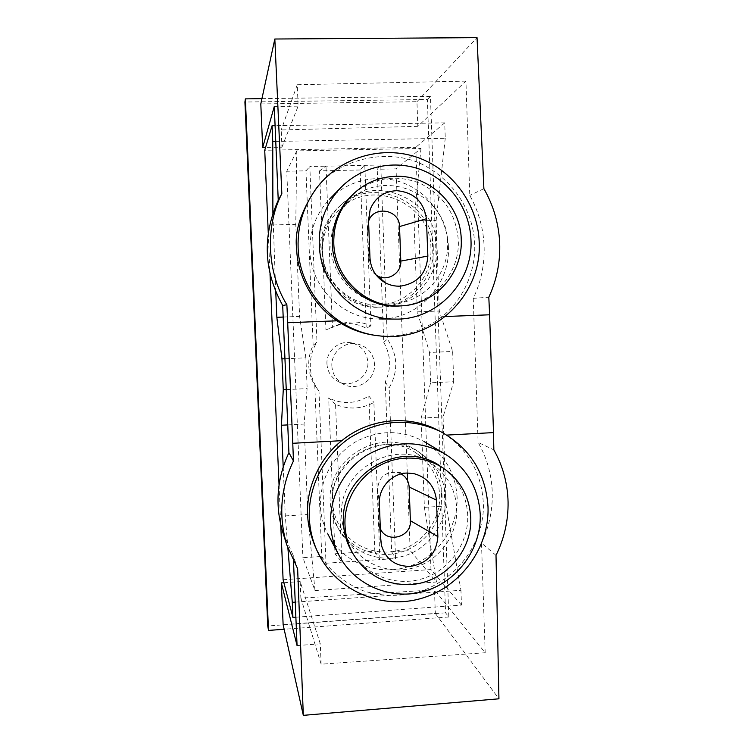 <?xml version="1.0" encoding="UTF-8"?>
<svg xmlns="http://www.w3.org/2000/svg" width="753" height="753" viewBox="0 0 753 753"><rect width="100%" height="100%" fill="white"/><g stroke="black" fill="none" stroke-linecap="round" stroke-linejoin="round"><path stroke-width="0.56" stroke-dasharray="3.77 2.82" d="M331.857 366.033C332.468 374.147 336.299 380.19 343.33 384.162C357.044 391.974 375.766 379.907 374.542 364.132C373.422 353.355 367.633 346.625 357.195 343.923C344.272 341.109 330.934 352.715 331.857 366.033M326.953 363.991C327.536 371.766 331.207 377.564 337.946 381.366C351.105 388.859 369.055 377.3 367.878 362.174C366.796 351.849 361.252 345.401 351.237 342.813C338.85 340.111 326.068 351.227 326.953 363.991M318.99 391.221C313.643 384.049 310.754 375.973 310.302 366.993C310.01 357.995 312.231 349.674 316.985 342.022L313.126 345.363C309.954 351.726 308.495 358.447 308.749 365.544C309.088 372.631 311.083 379.192 314.763 385.225L318.99 391.221L326.011 563.216L321.776 556.439L314.763 385.225M385.188 282.686L380.764 165.001L377.225 169.265L383.766 342.389L387.315 339.085L385.197 282.733M335.546 404.361L328.685 397.942L334.972 553.766L341.862 562.152L335.546 404.361C348.62 409.783 361.402 409.152 373.883 402.479L379.907 559.592L395.57 558.538L389.15 387.889C398.516 371.22 397.904 354.945 387.315 339.085M370.947 325.833L366.212 328.27L360.113 169.98L364.8 165.349L370.947 325.833C362.24 321.936 353.195 320.994 343.82 323.018L332.459 327.376L325.993 166.178L309.822 166.526L316.985 342.022M334.972 553.766L374.806 551.13L368.829 396.003C355.793 403.985 342.417 404.625 328.685 397.942M261.94 98.652L430.443 96.365L448.816 616.98L445.569 612.829L427.384 99.5L244.923 102.041M445.569 612.829L267.748 625.988M360.113 169.98L319.517 170.875L325.936 329.899L338.775 324.449C348.413 322.397 357.562 323.668 366.212 328.27M380.764 165.001L325.993 166.178L319.517 170.875M326.011 563.216L379.907 559.592L374.806 551.13M284.945 358.748L305.887 357.835L307.158 388.604L304.061 424.08L307.817 514.515L314.97 590.54L302.913 557.691L321.776 556.439M314.97 590.54L436.486 581.994L410.15 550.565L407.571 480.687M383.766 342.389C391.014 355.294 391.513 368.471 385.254 381.931L391.673 551.789L410.15 550.565M391.673 551.789L395.57 558.538M313.126 345.363L305.972 170.827L286.752 171.251L302.913 557.691M305.972 170.827L309.822 166.526M305.887 357.835L299.59 316.411L295.769 224.338L296.786 150.892L420.965 148.454L396.05 168.851L377.225 169.265M296.786 150.892L286.752 171.251M407.288 473.035L396.05 168.851M275.758 141.432L445.258 138.298L444.731 122.843L275.09 125.676M453.711 381.715L452.657 351.453L429.539 352.46L430.622 382.797L453.711 381.715L443.065 416.974L446.2 505.997L460.949 590.286L295.232 602.136M286.244 389.583L307.158 388.604M295.873 617.225L461.457 605.101L460.949 590.286M275.749 291.599L272.887 213.391M268.266 232.941L270.007 273.734M279.043 484.923L280.747 524.794M283.203 466.916L285.293 515.899L287.91 548.278M445.258 138.298L436.138 220.403L439.328 311.008L452.657 351.453M461.457 605.101L430.98 569.55L415.769 147.324L264.727 150.271M444.731 122.843L415.769 147.324M420.965 148.454L414.009 221.024L417.303 311.855L429.539 352.46M436.486 581.994L424.381 507.343L421.153 418.094L430.622 382.797M448.816 616.98L284.154 629.254M283.1 579.735L430.98 569.55M430.443 96.365L427.384 99.5M287.74 424.918L304.061 424.08M421.153 418.094L443.065 416.974M285.293 515.899L307.817 514.515M424.381 507.343L446.2 505.997M283.184 317.051L299.59 316.411M272.906 224.987L295.769 224.338M414.009 221.024L436.138 220.403M417.303 311.855L439.328 311.008M385.254 381.931L389.15 387.889M325.936 329.899L332.459 327.376M368.829 396.003L373.883 402.479M456.76 508.755C457.711 534.404 440.223 559.366 415.647 567.273C391.118 575.292 362.833 564.995 349.674 542.904C344.77 534.621 342.107 525.613 341.664 515.88C337.899 469.957 395.984 436.956 432.053 463.801C447.404 474.757 455.64 489.742 456.76 508.755M439.696 495.258C440.59 519.118 424.316 542.301 401.453 549.605C378.618 557.022 352.3 547.384 340.055 526.827C335.499 519.128 333.014 510.75 332.6 501.705C329.089 459.048 383.061 428.438 416.654 453.428C430.961 463.632 438.632 477.571 439.696 495.258M437.164 429.831L446.19 435.121C469.58 451.913 481.967 474.729 483.332 503.569C484.659 526.347 471.952 569.597 425.341 589.684C404.841 596.734 384.491 597.223 364.283 591.152C339.095 581.589 322.595 563.046 314.782 545.53M496.011 555.337L481.496 543.054C489.177 526.865 492.763 509.875 492.255 492.095C491.596 474.315 486.871 457.749 478.099 442.397L493.846 449.87M330.887 246.579C331.499 279.344 362.278 306.895 393.988 303.723C424.231 301.991 449.165 273.584 447.527 242.984C448.026 195.667 385.884 166.837 351.18 199.376C337.335 211.922 330.576 227.651 330.887 246.579M322.5 251.681C323.075 282.074 351.679 307.638 381.169 304.692C409.284 303.092 432.467 276.69 430.923 248.283C431.356 204.345 373.544 177.67 341.335 207.884C328.477 219.537 322.199 234.136 322.5 251.681M376.989 335.593C401.245 337.899 422.922 331.593 442.03 316.665C463.161 300.136 476.32 270.374 474.606 243.323C473.872 222.493 463.509 188.476 427.469 167.194C390.92 145.291 336.873 158.996 315.639 189.257M260.802 103.923L416.946 101.711L417.83 126.335L465.928 81.117L469.778 195.432C478.663 211.377 483.445 228.441 484.123 246.617C484.64 264.802 481.016 282.046 473.251 298.357L488.81 297.219M446.19 435.121L446.83 435.083M442.03 316.665L445.447 316.524M473.251 298.357L478.099 442.397M417.83 126.335L281.208 129.958L281.923 147.174L265.564 147.494M416.946 101.711L477.035 37.65M483.887 188.692L469.778 195.432M465.928 81.117L297.256 84.722L298.141 106.135L281.923 147.174M283.128 624.67L435.319 613.413L434.472 589.844L485.186 652.738L481.496 543.054M485.186 652.738L321.136 664.174L320.298 643.815L300.174 581.589L300.871 598.117L434.472 589.844M297.068 645.594L320.298 643.815M293.51 561.371L293.265 555.507L282.921 532.7M274.28 106.484L298.141 106.135M297.256 84.722L281.208 129.958M283.881 582.718L300.174 581.589M435.319 613.413L498.938 698.803M297.633 568.769L293.265 555.507M321.136 664.174L300.871 598.117M442.011 495.116C440.882 476.451 432.721 461.796 417.529 451.151C382.392 425.567 326.586 457.542 330.228 501.846C330.642 511.099 333.146 519.683 337.73 527.608C350.352 549.276 377.884 559.583 401.838 551.921C425.831 544.381 442.952 520.116 442.011 495.116M445.672 497.978C444.534 479.012 436.241 464.13 420.805 453.325C385.122 427.327 328.412 459.838 332.111 504.858C332.534 514.261 335.076 522.987 339.735 531.034C352.555 553.05 380.529 563.508 404.86 555.714C429.238 548.043 446.623 523.382 445.672 497.978M457.118 497.291C455.593 473.176 444.712 454.671 424.476 441.785C401.293 429.314 377.884 429.587 354.23 442.595C331.706 457.645 320.401 478.635 320.336 505.574C320.787 515.749 323.329 525.302 327.96 534.235C342.399 562.049 376.425 576.13 406.451 567.244C436.533 558.519 458.276 528.408 457.118 497.291M351.82 551.685C365.854 575.781 396.454 587.133 423.064 578.53C449.72 570.059 468.733 543.026 467.726 515.231C466.493 494.467 457.447 478.183 440.59 466.371M401.123 473.91L396.953 472.376C385.32 471.642 378.872 477.138 377.611 488.848L378.91 522.695L380.35 528.681M433.267 248.217C433.747 201.992 372.575 174.263 339.132 206.576C326.115 218.699 319.771 233.759 320.1 251.756C320.712 283.184 350.004 309.728 380.529 307.139C410.197 305.887 434.905 278.158 433.267 248.217M436.834 247.088C437.324 200.11 375.182 171.91 341.184 204.741C327.96 217.071 321.503 232.376 321.842 250.674C322.453 282.62 352.225 309.605 383.239 306.97C413.388 305.699 438.491 277.518 436.834 247.088M448.411 246.73C447.461 219.434 429.794 193.766 404.53 183.468C379.286 173.181 348.78 179.43 329.626 199.131C316.015 213.636 309.445 230.945 309.916 251.05C310.725 287.721 343.321 319.338 379.004 318.943C417.162 320.119 450.576 285.133 448.411 246.73M399.598 305.972C432.608 304.57 460.083 273.678 458.304 240.301C456.233 214.266 443.621 195.328 420.475 183.506C396.257 173.943 373.968 177.341 353.59 193.709M368.575 221.241L367.596 227.481L368.923 262.138C369.29 267.691 371.747 272.04 376.284 275.184M378.91 522.695L380.783 540.278M377.611 488.848L379.371 503.569M368.923 262.138L369.977 257.931M367.596 227.481L368.537 220.365M337.946 381.366L343.33 384.162M338.775 324.449L343.82 323.018M351.237 342.813L357.195 343.923M340.055 526.827L349.674 542.904M381.169 304.692L393.988 303.723M341.335 207.884L351.18 199.376M416.654 453.428L432.053 463.801M417.529 451.151L420.805 453.325M337.73 527.608L339.735 531.034M379.305 525.641L380.717 538.536M396.953 472.376L413.943 473.637M339.132 206.576L341.184 204.741M380.529 307.139L383.239 306.97"/><path stroke-width="1.13" d="M284.154 629.254L268.51 630.421L267.748 625.988L244.923 102.041L245.365 98.878L261.94 98.652M407.571 480.687L407.288 473.035M275.09 125.676L272.078 125.732L272.746 141.489L275.758 141.432M286.244 389.583L283.269 389.725L281.961 358.88L284.945 358.748M287.91 548.278L292.286 602.344L295.232 602.136M292.286 602.344L292.926 617.441L295.873 617.225M281.961 358.88L276.84 317.295L275.749 291.599M272.887 213.391L272.746 141.489M272.078 125.732L264.727 150.271L268.266 232.941M270.007 273.734L279.043 484.923M280.747 524.794L283.1 579.735L292.926 617.441M283.269 389.725L281.434 425.238L283.203 466.916M268.51 630.421L245.365 98.878M281.434 425.238L287.74 424.918M276.84 317.295L283.184 317.051M309.323 517.885C308.043 486.222 324.487 454.464 351.143 436.966C380.444 419.459 410.178 417.614 440.336 431.441C469.863 447.809 485.751 472.94 488.01 506.816C489.525 548.448 459.65 588.582 419.054 599.03C378.533 609.761 333.532 588.592 316.712 549.916C312.279 539.76 309.822 529.077 309.323 517.885M316.712 549.916L314.782 545.53C310.132 534.075 307.761 523.683 307.666 514.374C306.142 487.567 320.053 457.438 341.787 440.674C368.528 418.668 407.448 414.451 437.164 429.831L440.336 431.441M446.83 435.083L493.497 432.599L493.846 449.87C502.891 466.032 507.635 483.426 508.077 502.053C508.331 520.671 504.312 538.442 496.011 555.337L498.938 698.803L303.318 715.35L297.633 568.769L286.808 544.974C278.337 515.927 280.558 487.916 293.454 460.949L292.766 443.282L341.787 440.674M479.19 242.014C477.976 204.769 452.864 169.877 417.689 157.509C382.552 145.084 341.081 156.925 317.728 186.603C303.986 204.496 297.454 224.818 298.113 247.586C299.28 292.268 336.158 331.772 379.333 335.857C432.297 343.104 482.306 295.618 479.19 242.014M317.728 186.603L315.639 189.257C300.729 211.725 294.395 231.585 296.635 248.819C297.379 276.502 313.897 305.85 337.005 320.797C349.223 328.976 362.551 333.908 376.989 335.593L379.333 335.857M445.447 316.524L489.61 314.792L488.81 297.219C496.82 279.937 500.434 261.715 499.663 242.541C498.702 223.387 493.441 205.437 483.887 188.692L477.035 37.65L274.826 39.015L281.838 193.653C264.905 226.625 267.004 272.906 286.884 304.749L287.693 322.736L337.005 320.797M287.693 322.736L292.766 443.282M489.61 314.792L493.497 432.599M293.454 460.949L288.917 452.666L282.695 305.473L286.884 304.749M274.826 39.015L260.802 103.923L262.675 147.55L265.564 147.494M262.675 147.55L274.28 106.484L278.243 200.279L281.838 193.653M303.318 715.35L283.128 624.67L281.34 582.897L297.068 645.594L293.51 561.371M288.917 452.666C276.746 478.833 274.751 505.508 282.921 532.7L286.808 544.974M282.695 305.473C263.729 271.118 262.242 236.056 278.243 200.279M281.34 582.897L283.881 582.718M480.226 514.45C478.588 488.057 466.719 467.811 444.609 453.73C419.27 440.1 393.65 440.43 367.737 454.727C344.243 469.091 329.494 496.472 330.586 523.834C331.075 534.988 333.852 545.445 338.925 555.234C354.719 585.674 391.965 600.979 424.796 591.152C457.692 581.514 481.449 548.504 480.226 514.45M443.291 468.159L440.59 466.371C401.603 437.945 339.462 473.675 343.481 523.024C343.942 533.331 346.728 542.885 351.82 551.685L353.477 554.519C366.843 575.339 385.913 585.345 410.677 584.526C444.185 582.822 472.555 551.036 470.738 517.584C469.496 496.585 460.347 480.103 443.291 468.159C432.034 460.864 419.609 457.532 406.008 458.153C372.274 459.274 342.944 491.502 345.034 525.509C345.505 535.938 348.319 545.605 353.477 554.519M380.783 540.278L381.489 545.558C385.96 559.677 395.711 566.614 410.752 566.36C427.497 563.291 436.533 553.37 437.87 536.597L436.448 500.124C434.754 486.193 427.252 477.364 413.934 473.637L407.138 473.044C391.729 473.261 378.43 487.84 379.371 503.569L380.783 540.278M380.35 528.681C386.6 543.986 411.806 537.237 410.385 520.709L409.143 486.984C408.738 481.186 406.065 476.837 401.123 473.91M470.973 239.915C469.957 209.983 450.661 181.784 423.007 170.442C395.372 159.099 361.939 165.905 340.911 187.525C325.974 203.451 318.764 222.455 319.263 244.537C320.147 284.832 355.877 319.545 394.958 319.093C436.74 320.383 473.289 282.036 470.973 239.915M355.294 192.194L353.59 193.709C339.076 207.235 331.988 224.036 332.346 244.141C333.014 279.231 365.647 308.862 399.598 305.972L401.838 305.831C435.243 304.419 463.039 273.151 461.241 239.369C460.789 205.014 429.756 174.847 395.579 176.306C380.331 176.823 366.899 182.122 355.294 192.194C340.591 205.88 333.428 222.897 333.786 243.247C334.473 278.215 366.485 307.968 400.38 305.906L401.838 305.831M369.977 257.931C370.777 269.019 375.888 277.311 385.329 282.799C390.063 285.302 395.08 286.413 400.398 286.14C417.378 283.514 426.527 273.49 427.864 256.058L426.405 218.747C423.76 201.625 413.858 192.269 396.699 190.669C383.898 191.366 375.05 197.644 370.165 209.513L368.537 220.365L369.977 257.931M376.284 275.184L377.451 275.88C387.682 281.904 401.707 273 400.803 261.093L399.532 226.559C399.739 209.485 373.667 204.929 368.575 221.241M410.385 520.709L437.87 536.597M409.143 486.984L436.448 500.124M400.803 261.093L427.864 256.058M399.532 226.559L426.405 218.747M424.476 441.785L444.609 453.73M327.96 534.235L338.925 555.234M380.717 538.536L381.489 545.558M329.626 199.131L340.911 187.525M379.004 318.943L394.958 319.093M377.451 275.88L385.329 282.799M368.565 221.006L370.165 209.513"/></g></svg>

